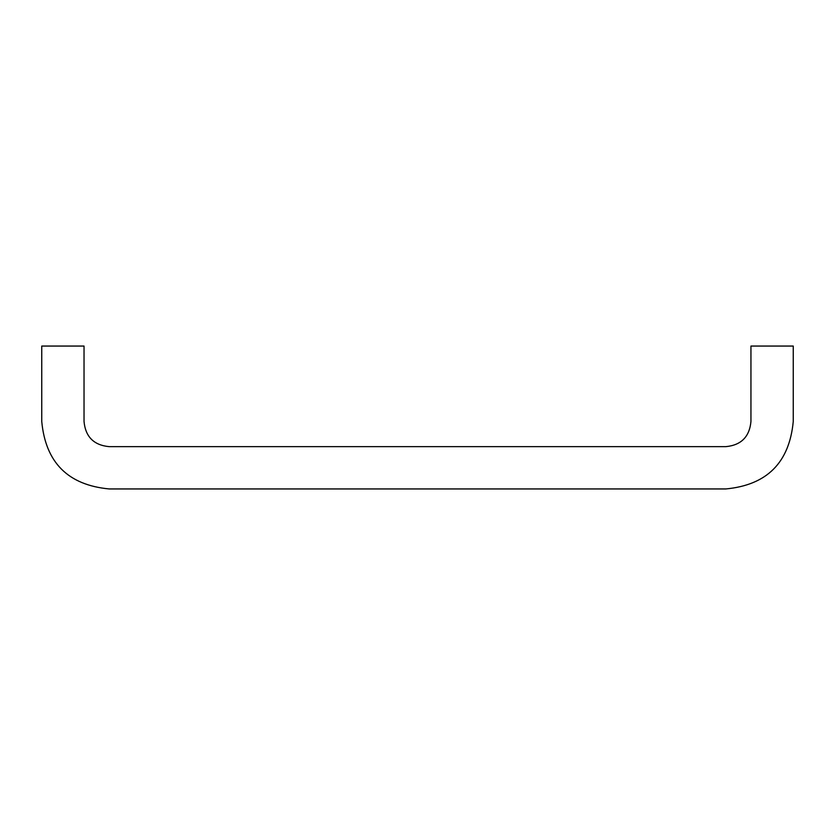 <?xml version="1.0" encoding="UTF-8"?>
<svg xmlns="http://www.w3.org/2000/svg" width="835" height="835" viewBox="0 0 835 835"><rect width="100%" height="100%" fill="white"/><g stroke="black" fill="none" stroke-linecap="round" stroke-linejoin="round"><path stroke-width="1.25" d="M750.947 421.487L750.947 346.055L793.25 346.055L793.25 421.487C789.388 462.6 766.906 485.083 725.782 488.945L109.208 488.945C68.094 485.083 45.612 462.6 41.75 421.487L41.75 346.055L84.032 346.055L84.032 421.487C85.473 436.82 93.864 445.212 109.208 446.652L725.782 446.652C741.125 445.212 749.517 436.82 750.947 421.487"/></g></svg>
